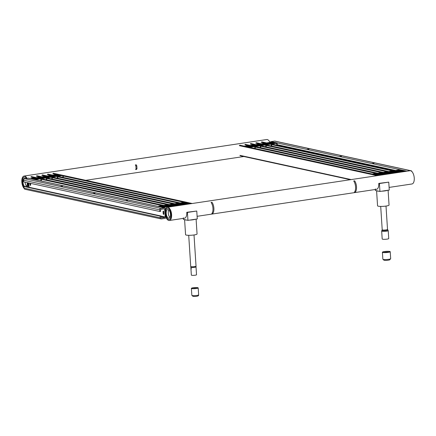 <?xml version="1.0" encoding="UTF-8"?>
<svg xmlns="http://www.w3.org/2000/svg" width="436" height="436" viewBox="0 0 436 436"><rect width="100%" height="100%" fill="white"/><g stroke="black" fill="none" stroke-linecap="round" stroke-linejoin="round"><path stroke-width="0.65" d="M24.051 187.278A5.69 2.692 81.4 0 1 22.296 181.153A5.69 2.692 81.4 0 1 24.236 177.043A5.69 2.692 81.4 0 1 26.4 178.46A5.69 2.692 81.4 0 0 24.236 177.043A5.69 2.692 81.4 0 0 22.296 181.153A5.69 2.692 81.4 0 0 24.051 187.278M27.806 182.76A5.69 2.692 81.4 0 1 27.375 186.897A5.69 2.692 81.4 0 0 27.806 182.76M269.922 142.392A6.698 3.166 -98.6 0 0 266.734 139.525L24.089 176.051A6.698 3.166 -98.6 0 0 21.8 181.18A6.698 3.166 -98.6 0 0 24.154 188.417M27.997 187.033A6.698 3.166 -98.6 0 0 28.296 182.869M27.016 178.368A6.698 3.166 -98.6 0 0 24.089 176.051M167.985 208.261A5.69 2.692 81.4 0 1 171.076 213.972A5.69 2.692 81.4 0 1 169.195 219.499A5.69 2.692 81.4 0 1 165.691 214.272A5.69 2.692 81.4 0 1 167.506 208.239A5.69 2.692 81.4 0 1 167.985 208.261M389.103 187.415L411.993 183.97A6.698 3.166 -98.6 0 0 414.2 177.468A6.698 3.166 -98.6 0 0 410.57 170.749A6.698 3.166 -98.6 0 0 409.998 170.727L167.353 207.247A6.698 3.166 -98.6 0 0 165.222 214.343A6.698 3.166 -98.6 0 0 169.348 220.491A6.698 3.166 -98.6 0 0 171.555 213.989A6.698 3.166 -98.6 0 0 167.925 207.269A6.698 3.166 -98.6 0 0 167.353 207.247M40.395 178.787L36.597 179.49L40.51 178.738L35.556 179.267L39.79 178.58L35.163 179.18L39.354 178.564L35.447 179.316L40.406 178.929M41.371 181L41.235 178.869M41.327 180.989L41.191 178.874M38.962 178.477L35.142 179.174L39.077 178.422L34.122 178.956L38.357 178.27L33.245 178.853L37.643 178.111L32.526 178.7L36.924 177.959L31.812 178.542L36.21 177.801L31.092 178.384L35.507 177.621L31.147 178.384L36.264 177.795L31.866 178.537L36.488 177.937L32.58 178.695L37.207 178.095L33.294 178.853L37.921 178.248L34.013 179.005L38.973 178.618M167.904 206.555L164.105 207.258L168.018 206.501L163.391 207.105L167.299 206.348L162.345 206.877L166.585 206.19L161.467 206.778L165.865 206.032L160.748 206.62L165.01 205.923L160.034 206.462L164.023 205.71L159.805 206.321L164.486 205.721L160.088 206.462L164.715 205.857L160.802 206.615L165.429 206.015L161.522 206.773L166.149 206.174L162.236 206.931L166.863 206.326L162.955 207.084L167.915 206.697M168.77 207.035L168.743 206.631M168.721 207.04L168.694 206.642M163.609 205.618L159.783 206.315L163.718 205.569L158.6 206.152L163.01 205.383L158.655 206.146L163.614 205.759M45.884 177.964L42.085 178.667L45.993 177.91L40.875 178.498L45.137 177.801L40.161 178.34L44.15 177.588L39.932 178.199L44.123 177.583L40.216 178.335L44.843 177.735L40.929 178.493L45.894 178.106M46.843 179.926L46.723 178.041M46.794 179.915L46.674 178.046M43.736 177.496L39.91 178.193L43.845 177.441L38.891 177.97L43.126 177.289L38.014 177.872L42.412 177.13L37.294 177.714L41.698 176.972L36.58 177.561L40.989 176.793L36.635 177.556L41.262 176.956L37.349 177.714L41.976 177.114L38.063 177.866L42.69 177.267L38.782 178.024L43.742 177.637M173.392 205.727L169.103 206.419L173.501 205.678L168.383 206.261L172.787 205.52L167.669 206.108L172.067 205.367L166.95 205.95L171.353 205.209L166.236 205.792L170.634 205.051L165.522 205.639L169.784 204.942L164.803 205.481L168.792 204.729L164.574 205.34L169.255 204.735L164.857 205.481L169.975 204.893L165.571 205.634L170.198 205.034L166.29 205.792L170.917 205.193L167.004 205.945L171.631 205.345L167.724 206.103L172.351 205.503L168.438 206.261L173.397 205.868M174.253 206.212L174.226 205.808M174.209 206.217L174.182 205.814M168.378 204.637L164.089 205.329L168.383 204.778M51.366 177.136L47.568 177.839L51.481 177.087L46.527 177.615L50.761 176.929L45.644 177.512L50.047 176.771L44.701 177.218L48.892 176.596L44.984 177.354L49.611 176.754L45.698 177.512L50.325 176.912L46.418 177.665L51.377 177.278M52.325 179.098L52.206 177.218M52.282 179.087L52.162 177.223M48.505 176.515L44.679 177.212L48.614 176.46L43.66 176.989L47.895 176.308L42.783 176.891L47.181 176.149L42.063 176.733L46.478 175.97L42.118 176.733L46.745 176.133L42.837 176.885L47.459 176.286L43.551 177.043L48.51 176.656M178.874 204.904L174.585 205.59L178.989 204.849L174.362 205.454L178.27 204.697L173.315 205.225L177.556 204.539L172.438 205.127L176.836 204.38L172.209 204.985L176.122 204.228L171.168 204.757L175.403 204.07L170.291 204.658L174.689 203.917L169.571 204.5L173.986 203.732L169.626 204.495L174.743 203.912L170.34 204.653L175.457 204.07L171.059 204.811L175.686 204.206L171.773 204.964L176.4 204.364L172.493 205.122L177.12 204.522L173.206 205.28L177.834 204.675L173.926 205.432L178.885 205.045M179.741 205.383L179.714 204.98M179.692 205.389L179.665 204.991M56.854 176.313L53.056 177.016L56.963 176.258L52.009 176.787L56.249 176.106L51.132 176.689L55.53 175.948L50.418 176.531L54.816 175.79L49.47 176.237L53.661 175.615L49.753 176.373L54.38 175.773L50.467 176.531L55.094 175.931L51.186 176.684L55.813 176.084L51.9 176.842L56.865 176.455M57.814 178.275L57.694 176.389M57.765 178.264L57.645 176.395M53.274 175.534L49.448 176.231L53.383 175.479L48.429 176.008L52.669 175.321L47.551 175.91L51.96 175.141L47.606 175.904L52.233 175.305L48.32 176.062L53.279 175.67M184.363 204.075L180.073 204.767L184.472 204.026L179.518 204.555L183.758 203.868L179.131 204.468L183.038 203.716L178.084 204.244L182.324 203.558L177.207 204.141L181.605 203.399L176.978 204.004L180.891 203.247L175.937 203.775L180.172 203.089L175.059 203.677L179.469 202.909L175.109 203.672L180.226 203.083L175.828 203.83L180.945 203.241L176.542 203.983L181.169 203.383L177.261 204.141L181.888 203.541L177.975 204.293L182.602 203.694L178.695 204.451L183.322 203.852L179.409 204.609L184.368 204.217M185.224 204.56L185.202 204.157M185.18 204.566L185.153 204.162M62.337 175.485L58.048 176.177L62.452 175.435L56.615 175.861L61.018 175.119L56.391 175.724L60.299 174.967L55.35 175.495L59.585 174.809L54.467 175.397L58.865 174.656L53.753 175.239L58.152 174.498L53.034 175.081L57.448 174.318L53.088 175.081L58.206 174.493L53.808 175.234L58.92 174.651L54.522 175.392L59.149 174.792L55.236 175.55L59.863 174.945L55.955 175.703L60.582 175.103L56.669 175.861L61.296 175.261L57.389 176.013L62.348 175.626M63.302 177.447L63.176 175.566M63.253 177.436L63.133 175.572M189.845 203.252L185.556 203.939L189.96 203.198L185.333 203.803L189.24 203.045L184.286 203.574L188.526 202.887L183.409 203.476L187.807 202.729L183.18 203.334L187.093 202.577L182.139 203.105L186.374 202.418L181.262 203.007L185.66 202.266L180.542 202.849L184.957 202.081L180.597 202.844L185.714 202.26L181.311 203.002L186.428 202.418L182.03 203.16L186.657 202.555L182.744 203.312L187.371 202.713L183.463 203.47L188.09 202.871L184.177 203.628L188.804 203.023L184.897 203.781L189.856 203.394M190.712 203.732L190.685 203.329M190.663 203.737L190.636 203.34M254.33 146.589L249.812 147.134L254.341 146.73M255.289 148.551L255.169 146.665M255.24 148.54L255.12 146.67M253.616 146.431L249.327 147.123L253.725 146.382L248.607 146.965L252.869 146.273L247.893 146.807L252.291 146.065L247.664 146.665L251.577 145.913L246.623 146.441L250.858 145.755L245.74 146.338L250.144 145.597L245.027 146.185L249.436 145.417L245.081 146.18L250.199 145.597L245.795 146.338L250.913 145.749L246.514 146.491L251.141 145.891L247.228 146.649L251.855 146.049L247.948 146.807L252.575 146.207L248.662 146.959L253.621 146.572M381.838 174.351L377.549 175.043L381.947 174.302L376.998 174.831L381.233 174.144L376.606 174.743L380.514 173.991L375.565 174.52L379.8 173.833L374.682 174.416L379.086 173.675L374.459 174.28L378.366 173.523L373.412 174.051L377.652 173.365L372.535 173.953L376.944 173.185L372.589 173.948L377.701 173.365L373.303 174.106L378.421 173.517L374.023 174.258L378.65 173.659L374.737 174.416L379.364 173.817L375.451 174.569L380.078 173.969L376.17 174.727L380.797 174.128L376.884 174.885L381.849 174.493M382.704 174.836L382.677 174.433M382.655 174.841L382.628 174.438M259.818 145.76L255.529 146.452L259.927 145.711L254.809 146.294L259.071 145.602L254.095 146.136L258.494 145.395L253.866 146L257.78 145.243L252.826 145.771L257.06 145.084L251.943 145.673L256.346 144.932L251.229 145.515L255.627 144.774L250.515 145.357L254.924 144.594L250.564 145.357L255.681 144.768L251.283 145.51L256.401 144.926L251.997 145.668L256.624 145.068L252.717 145.826L257.344 145.221L253.43 145.978L258.058 145.379L254.15 146.136L258.771 145.537L254.864 146.289L259.823 145.902M260.777 147.722L260.652 145.842M260.728 147.711L260.608 145.847M387.326 173.528L383.031 174.215L387.435 173.474L382.808 174.078L386.716 173.321L381.767 173.85L386.002 173.163L380.884 173.751L385.282 173.01L380.334 173.539L384.568 172.852L379.451 173.435L383.854 172.694L378.017 173.125L382.432 172.356L378.072 173.119L383.19 172.536L378.791 173.277L383.903 172.694L379.505 173.435L384.623 172.847L380.225 173.588L384.846 172.988L380.939 173.746L385.566 173.147L381.653 173.904L386.28 173.299L382.372 174.057L387.332 173.67M388.187 174.008L388.16 173.604M388.138 174.013L388.116 173.615M265.301 144.937L261.011 145.624L265.41 144.883L260.783 145.482L264.696 144.73L259.742 145.259L263.982 144.572L258.864 145.155L263.262 144.414L258.635 145.014L262.548 144.262L257.594 144.79L261.829 144.103L256.711 144.687L261.115 143.945L255.997 144.534L260.406 143.766L256.052 144.529L261.169 143.945L256.766 144.687L261.883 144.098L257.485 144.839L262.112 144.24L258.199 144.997L262.826 144.398L258.919 145.155L263.546 144.556L259.633 145.308L264.26 144.708L260.346 145.466L265.311 145.079M266.26 146.899L266.14 145.014M266.211 146.888L266.091 145.019M392.809 172.7L388.52 173.392L392.918 172.651L387.969 173.179L392.204 172.493L387.577 173.092L391.484 172.34L386.536 172.869L390.77 172.182L385.653 172.765L390.057 172.024L385.429 172.629L389.337 171.871L384.383 172.4L388.623 171.713L383.506 172.302L387.915 171.533L383.56 172.296L388.672 171.713L384.274 172.454L389.392 171.866L384.993 172.607L389.62 172.007L385.707 172.765L390.334 172.166L386.421 172.918L391.048 172.318L387.141 173.076L391.768 172.476L387.855 173.234L392.82 172.841M393.675 173.185L393.648 172.781M393.626 173.19L393.599 172.787M270.789 144.109L266.5 144.801L270.898 144.06L265.78 144.643L270.042 143.951L265.066 144.485L269.464 143.744L264.837 144.349L268.75 143.591L263.796 144.12L268.031 143.433L262.913 144.022L267.317 143.28L262.2 143.864L266.598 143.122L261.486 143.706L265.895 142.943L261.535 143.706L266.652 143.117L262.254 143.858L267.372 143.275L262.968 144.016L267.595 143.417L263.687 144.174L268.314 143.569L264.401 144.327L269.028 143.727L265.121 144.485L269.742 143.885L265.835 144.638L270.794 144.251M271.748 146.071L271.623 144.191M271.699 146.06L271.579 144.196M398.297 171.877L394.002 172.563L398.406 171.822L393.779 172.427L397.687 171.67L392.738 172.198L396.973 171.512L391.855 172.1L396.253 171.359L391.141 171.942L395.539 171.201L390.422 171.784L394.825 171.043L388.988 171.473L393.403 170.705L389.043 171.468L394.16 170.885L389.762 171.626L394.874 171.043L390.476 171.784L395.594 171.195L391.196 171.937L395.817 171.337L391.91 172.095L396.537 171.495L392.623 172.253L397.251 171.648L393.343 172.405L398.302 172.018M399.158 172.356L399.131 171.953M399.109 172.362L399.087 171.964M276.271 143.286L271.982 143.973L276.38 143.231L271.268 143.82L275.666 143.079L270.549 143.662L274.811 142.97L269.835 143.504L274.233 142.763L269.606 143.362L273.519 142.61L268.565 143.139L272.8 142.452L267.682 143.035L272.086 142.294L266.968 142.883L271.377 142.114L267.023 142.877L272.14 142.294L267.737 143.035L272.854 142.447L268.456 143.188L273.083 142.588L269.17 143.346L273.797 142.746L269.889 143.504L274.517 142.904L270.603 143.657L275.23 143.057L271.317 143.815L276.282 143.428M277.231 145.248L277.111 143.362M277.187 145.237L277.062 143.368M403.78 171.048L399.981 171.757L403.889 170.999L398.94 171.528L403.175 170.841L398.057 171.43L402.455 170.689L397.343 171.272L401.741 170.53L396.624 171.114L400.613 170.362L396.678 171.114L401.305 170.514L397.392 171.266L402.019 170.667L398.112 171.424L402.739 170.825L398.826 171.582L403.791 171.19M404.646 171.533L404.619 171.13M404.597 171.539L404.57 171.135M400.199 170.269L396.4 170.977L400.308 170.22L395.354 170.749L399.594 170.062L394.476 170.65L398.886 169.882L394.531 170.645L399.158 170.045L395.245 170.803L400.21 170.411M353.721 180.984L354.653 180.842L353.721 180.984A6.763 3.194 81.4 0 1 354.441 192.162L355.34 192.036M354.653 180.842A6.763 3.194 81.4 0 1 355.378 192.02M212.752 213.487L211.82 213.629L212.752 213.487A6.763 3.194 -98.6 0 0 212.032 202.309L211.062 202.424L212.032 202.309M211.1 202.451A6.763 3.194 -98.6 0 1 211.82 213.629L212.73 213.504M136.817 165.898L136.266 164.803L135.334 164.944L135.885 166.04L136.817 165.898L136.991 168.541L136.566 169.424L135.629 169.566L136.054 168.683L136.991 168.541M136.054 168.683L135.885 166.04M163.189 213.667L163.059 211.689A0.67 0.316 81.4 0 1 163.287 211.095A0.67 0.316 81.4 0 1 163.713 211.831L163.838 213.809A0.67 0.316 81.4 0 1 163.614 214.403A0.67 0.316 81.4 0 1 163.189 213.667L163.822 213.575M30.575 183.365L30.667 184.81A0.67 0.316 81.4 0 1 30.438 185.404A0.67 0.316 81.4 0 1 30.013 184.668L29.921 183.224M166.018 217.302A1.341 1.161 -77.7 0 1 164.966 218.392L161.462 218.921A1.341 1.161 -77.7 0 1 160.208 217.777L24.105 188.139L24.002 186.488L24.874 186.357L160.982 215.994L161.086 217.646A0.332 0.289 102.3 0 0 161.402 217.929L161.222 217.891M163.756 208.909L164.661 209.106A0.332 0.289 -77.7 0 0 164.345 208.822L160.846 209.351A0.332 0.289 102.3 0 0 160.573 209.721L160.682 211.373L159.805 211.504L159.701 209.852A1.341 1.161 -77.7 0 1 160.78 208.359L164.279 207.83A1.341 1.161 -77.7 0 1 165.533 208.975L165.549 209.176M164.65 207.841L28.547 178.204A1.341 1.161 102.3 0 0 28.177 178.193L24.678 178.722A1.341 1.161 102.3 0 0 23.593 180.215L23.702 181.867L159.805 211.504M62.441 186.297L60.849 186.254L62.441 186.297M94.999 193.388L93.408 193.344L94.999 193.388M127.563 200.478L125.971 200.435L127.563 200.478M164.661 209.106L165.173 217.03A0.332 0.289 -77.7 0 1 164.901 217.4L161.402 217.929M160.208 217.777L160.105 216.125L160.982 215.994M24.105 188.139A1.341 1.161 102.3 0 0 24.988 189.268L161.091 218.91M29.059 187.267L28.781 182.973M24.002 186.488L160.105 216.125M410.603 170.754L410.717 170.738A1.341 1.161 -77.7 0 1 411.927 171.604M411.088 170.749L274.985 141.111A1.341 1.161 102.3 0 0 274.615 141.101L271.116 141.629A1.341 1.161 102.3 0 0 270.184 142.349M308.879 149.205L307.287 149.161L308.879 149.205M341.437 156.295L339.846 156.251L341.437 156.295M373.995 163.386L372.409 163.342L373.995 163.386M379.936 191.459L389.272 190.052L388.759 182.134L378.77 183.398L379.424 183.54L379.936 191.459L375.374 190.467L375.314 189.491M375.282 189.011A6.698 3.166 -98.6 0 0 376.513 189.311A6.698 3.166 -98.6 0 0 378.77 183.398M388.759 182.134L379.424 183.54M187.943 220.36L197.279 218.954L196.767 211.029L186.777 212.294L187.431 212.436L187.943 220.36L183.382 219.363L183.322 218.387M183.289 217.913A6.698 3.166 -98.6 0 0 184.521 218.207A6.698 3.166 -98.6 0 0 186.777 212.294M196.767 211.029L187.431 212.436M26.667 186.243A4.355 2.055 81.4 0 1 25.032 182.155M24.487 186.412A4.355 2.055 81.4 0 1 22.95 181.708A4.355 2.055 81.4 0 1 24.438 178.368A4.355 2.055 81.4 0 1 25.332 178.624M27.152 182.619A4.355 2.055 81.4 0 1 26.329 186.673M169.931 217.439A4.355 2.055 81.4 0 1 168.814 209.994M168.628 218.158A4.355 2.055 81.4 0 1 166.269 213.793A4.355 2.055 81.4 0 1 167.702 209.563A4.355 2.055 81.4 0 1 170.383 213.564A4.355 2.055 81.4 0 1 168.999 218.174A4.355 2.055 81.4 0 1 168.628 218.158M168.716 219.482A5.69 2.692 81.4 0 1 165.625 213.771A5.69 2.692 81.4 0 1 167.506 208.239A5.69 2.692 81.4 0 1 171.01 213.471A5.69 2.692 81.4 0 1 169.195 219.499A5.69 2.692 81.4 0 1 168.716 219.482M382.187 238.977A3.281 0.512 -3.7 0 0 382.187 238.983A3.281 0.512 -3.7 0 0 385.495 239.282A3.281 0.512 -3.7 0 0 388.732 238.563L388.22 230.639A3.281 0.512 -3.7 0 1 384.983 231.363A3.281 0.512 -3.7 0 1 381.674 231.064A3.281 0.512 -3.7 0 0 381.674 231.064L382.187 238.983M191.23 268.342L191.273 269.001L191.202 268.342M190.837 267.186L190.734 266.527A2.66 0.414 -3.7 0 0 190.734 266.527A2.66 0.414 -3.7 0 0 193.41 266.767A2.66 0.414 -3.7 0 0 196.037 266.183L196.015 266.848A2.594 0.403 -3.7 0 1 193.453 267.415A2.594 0.403 -3.7 0 1 190.837 267.186A2.594 0.403 -3.7 0 0 190.837 267.186L191.35 275.1A2.594 0.403 -3.7 0 0 193.965 275.334A2.594 0.403 -3.7 0 0 196.527 274.762L196.015 266.848A2.594 0.403 -3.7 0 0 196.015 266.843M196.037 266.183A2.66 0.414 -3.7 0 0 196.037 266.178L194.02 234.966M194.87 219.313A5.357 0.834 176.3 0 1 190.352 219.995M184.591 219.63L185.567 234.71A5.761 0.899 -3.7 0 0 190.025 235.298A5.761 0.899 -3.7 0 0 197.061 233.969L196.102 219.128M189.698 220.093A5.761 0.899 -3.7 0 0 195.524 219.215M184.635 219.635A5.761 0.899 -3.7 0 0 186.69 220.087M384.41 251.556A3.919 0.61 -3.7 0 0 382.405 252.226A3.919 0.61 -3.7 0 0 386.356 252.58A3.919 0.61 -3.7 0 0 390.225 251.719A3.919 0.61 -3.7 0 0 384.41 251.556M384.574 251.594A3.581 0.561 -3.7 0 0 382.759 252.253A3.581 0.561 -3.7 0 0 386.351 252.531A3.581 0.561 -3.7 0 0 389.877 251.795A3.581 0.561 -3.7 0 0 388.247 251.381A3.581 0.561 -3.7 0 0 384.574 251.594M388.89 252.199A3.183 0.496 -3.7 0 0 384.814 252.324A3.183 0.496 -3.7 0 0 383.789 252.531M194.5 288.681A3.417 0.534 -3.7 0 0 198.2 287.913A3.417 0.534 -3.7 0 0 194.756 287.602A3.417 0.534 -3.7 0 0 191.382 288.354A3.417 0.534 -3.7 0 0 194.5 288.681M194.527 288.627A3.079 0.48 -3.7 0 0 197.857 287.978A3.079 0.48 -3.7 0 0 194.761 287.651A3.079 0.48 -3.7 0 0 191.736 288.376A3.079 0.48 -3.7 0 0 194.527 288.627M196.658 288.398A2.676 0.42 -3.7 0 0 192.974 288.632M386.863 190.418A5.357 0.834 176.3 0 1 382.345 191.099M376.584 190.728L377.56 205.814A5.761 0.899 -3.7 0 0 383.364 206.337A5.761 0.899 -3.7 0 0 389.054 205.067L388.095 190.232M376.628 190.739A5.761 0.899 -3.7 0 0 378.682 191.186M381.685 191.197A5.761 0.899 -3.7 0 0 387.517 190.319M30.842 177.027L34.504 177.823M41.262 179.294L162.012 205.59M36.33 176.199L39.992 177M46.75 178.471L167.5 204.762M41.812 175.376L45.475 176.171M52.233 177.643L172.983 203.939M47.301 174.547L50.963 175.348M57.721 176.82L178.471 203.111M52.783 173.724L56.446 174.52M63.204 175.991L183.954 202.288M351.171 179.578L239.92 155.352M239.293 145.651L377.145 175.67M244.776 144.823L248.438 145.624M255.196 147.095L375.946 173.386M250.264 144L253.921 144.796M260.679 146.267L381.429 172.563M255.747 143.172L259.409 143.973M266.167 145.444L386.917 171.735M261.235 142.349L264.892 143.144M271.655 144.616L392.4 170.912M40.946 180.907L40.815 178.88M36.629 179.964L36.597 179.49M35.91 179.806L35.883 179.338M35.196 179.654L35.163 179.18M34.477 179.496L34.449 179.027M33.763 179.343L33.73 178.869M33.049 179.185L33.016 178.711M32.329 179.027L32.302 178.558M31.615 178.874L31.583 178.4M168.351 207.1L168.323 206.648M164.138 207.732L164.105 207.258M163.418 207.574L163.391 207.105M162.704 207.416L162.672 206.947M161.985 207.264L161.958 206.789M161.271 207.105L161.238 206.637M160.552 206.953L160.524 206.479M159.838 206.795L159.805 206.321M159.124 206.637L159.091 206.168M46.412 179.834L46.298 178.052M173.833 206.272L173.806 205.819M51.9 179.005L51.786 177.229M179.321 205.449L179.294 204.996M57.383 178.182L57.269 176.4M184.804 204.62L184.777 204.168M62.871 177.354L62.757 175.577M190.292 203.797L190.265 203.345M254.864 148.458L254.744 146.681M382.285 174.896L382.252 174.444M260.346 147.63L260.232 145.853M387.768 174.073L387.74 173.621M265.835 146.807L265.715 145.03M393.256 173.245L393.223 172.792M271.317 145.978L271.203 144.202M398.738 172.422L398.711 171.969M276.805 145.155L276.686 143.379M404.227 171.593L404.194 171.141M163.059 211.689L163.674 211.596M30.013 184.668L30.651 184.575M160.78 208.359L24.678 178.722M23.593 180.215L159.701 209.852M164.279 207.83L28.177 178.193M164.901 217.4L161.015 216.556M165.173 217.03L160.988 216.12M274.615 141.101L410.717 170.738M271.116 141.629L406.892 171.195M277.198 144.681L395.534 170.454M385.511 190.734A3.848 0.6 -3.7 0 0 385.996 190.548M193.519 219.63A3.848 0.6 -3.7 0 0 194.004 219.444M387.522 229.467L387.599 229.625A2.758 0.431 -3.7 0 1 385.113 230.284A2.758 0.431 -3.7 0 1 382.132 230.045A2.758 0.431 -3.7 0 1 382.165 229.979L382.214 229.81A2.66 0.414 -3.7 0 0 382.214 229.81A2.66 0.414 -3.7 0 0 384.895 230.05A2.66 0.414 -3.7 0 0 387.522 229.467L386.007 206.065M382.165 229.979L381.985 230.175A2.948 0.458 -3.7 0 0 381.952 230.241A2.948 0.458 -3.7 0 0 385.141 230.502A2.948 0.458 -3.7 0 0 387.795 229.799L388.22 230.639M383.348 259.415A3.919 0.61 -3.7 0 0 387.768 259.431A3.919 0.61 -3.7 0 0 390.672 258.652L389.659 259.905C387.55 260.39 385.669 260.51 384.012 260.265L382.852 259.158A3.919 0.61 -3.7 0 0 383.348 259.415M198.636 294.894A3.417 0.534 -3.7 0 0 198.647 294.84L198.522 295.417C198.881 295.979 195.846 296.703 192.985 296.371L191.835 295.281A3.417 0.534 -3.7 0 0 194.947 295.613A3.417 0.534 -3.7 0 0 198.636 294.894M85.739 180.313L243.849 156.513M169.348 220.491L184.521 218.207M197.11 216.31L376.513 189.311M170.285 206.806L31.316 176.542M175.773 205.983L36.798 175.719M181.256 205.154L42.287 174.891M186.744 204.331L47.775 174.068M192.227 203.503L53.257 173.239M350.342 179.703L240.203 155.723M378.737 175.43L239.762 145.166M384.22 174.607L245.25 144.343M389.708 173.779L250.733 143.515M395.19 172.956L256.221 142.692M400.679 172.127L261.704 141.864M36.133 179.855L36.106 179.479M35.414 179.703L35.392 179.321M34.7 179.545L34.673 179.163M33.986 179.387L33.959 179.011M33.267 179.234L33.245 178.853M32.553 179.076L32.526 178.7M31.833 178.924L31.812 178.542M31.12 178.765L31.092 178.384M163.642 207.623L163.614 207.242M162.922 207.465L162.9 207.089M162.208 207.313L162.181 206.931M161.489 207.155L161.467 206.778M160.775 206.996L160.748 206.62M160.061 206.844L160.034 206.462M159.342 206.686L159.32 206.31M158.628 206.533L158.6 206.152M382.214 229.81L380.704 206.408M381.985 230.175L381.674 231.064M190.728 266.521L188.712 235.304M390.672 258.652L390.225 251.719M382.852 259.158L382.405 252.226M198.647 294.84L198.2 287.913M191.835 295.281L191.382 288.354"/></g></svg>
